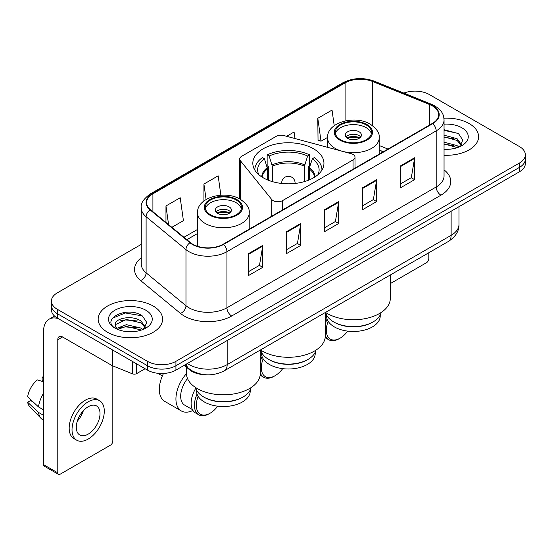 <?xml version="1.0" encoding="UTF-8"?>
<svg xmlns="http://www.w3.org/2000/svg" width="553" height="553" viewBox="0 0 553 553"><rect width="100%" height="100%" fill="white"/><g stroke="black" fill="none" stroke-linecap="round" stroke-linejoin="round"><path stroke-width="0.83" d="M353.049 154.439A6.712 3.871 0 0 0 351.141 153.665L283.834 135.547A6.712 3.871 0 0 0 276.251 136.321L241.682 156.278A6.712 3.871 0 0 0 239.712 159.015A6.712 3.871 0 0 0 240.341 160.653L271.73 199.515A6.712 3.871 0 0 0 282.555 200.615L353.049 159.914A6.712 3.871 0 0 0 355.012 157.176A6.712 3.871 0 0 0 353.049 154.439M313.53 148.764A35.565 20.53 0 0 0 274.772 144.312A35.565 20.53 0 0 0 252.818 163.28A35.565 20.53 0 0 0 263.235 177.803A35.565 20.53 0 0 0 301.993 182.255A35.565 20.53 0 0 0 323.947 163.28A35.565 20.53 0 0 0 313.53 148.764M383.222 151.812L379.22 150.195M205.419 374.734A20.129 11.62 180 0 1 189.582 369.784L184.19 365.339M141.257 244.391L57.312 292.855A20.129 11.62 0 0 0 51.415 301.074L51.415 309.839A20.129 11.62 0 0 0 57.312 318.058L147.464 370.109A20.129 11.62 0 0 0 175.93 370.109L519.454 171.776A20.129 11.62 0 0 0 525.35 163.557L525.35 159.174A20.129 11.62 0 0 1 519.454 167.393A20.129 11.62 0 0 0 525.35 159.174L525.35 154.792A20.129 11.62 0 0 0 519.454 146.573L429.301 94.522A20.129 11.62 0 0 0 403.849 93.091M51.415 301.074A20.129 11.62 0 0 0 57.312 309.293L147.464 361.337A20.129 11.62 0 0 0 175.93 361.337L175.93 365.727L519.454 167.393L175.93 365.727A20.129 11.62 0 0 1 147.464 365.727A20.129 11.62 0 0 0 175.93 365.727L175.93 370.109M57.312 309.293L57.312 313.675L147.464 365.727L57.312 313.675A20.129 11.62 0 0 1 51.415 305.456A20.129 11.62 0 0 0 57.312 313.675L57.312 318.058M469.158 123.561A32.205 18.595 0 0 0 443.928 118.169A32.205 18.595 0 0 1 469.158 123.561A32.205 18.595 0 0 1 478.594 136.709A32.205 18.595 0 0 0 469.158 123.561M153.153 306.003A32.205 18.595 0 0 0 118.059 301.973A32.205 18.595 0 0 0 98.171 319.157A32.205 18.595 0 0 0 107.607 332.305A32.205 18.595 0 0 0 142.709 336.335A32.205 18.595 0 0 0 162.589 319.157A32.205 18.595 0 0 0 153.153 306.003A32.205 18.595 0 0 0 118.059 301.973A32.205 18.595 0 0 0 98.171 319.157A32.205 18.595 0 0 0 107.607 332.305A32.205 18.595 0 0 0 142.709 336.335A32.205 18.595 0 0 0 162.589 319.157A32.205 18.595 0 0 0 153.153 306.003M432.384 105.893A21.47 12.394 180 0 1 438.674 114.658A21.47 12.394 180 0 1 432.384 123.423L223.142 244.232A21.47 12.394 180 0 1 190.37 242.573L150.506 209.705A21.47 12.394 180 0 1 146.621 202.598A21.47 12.394 180 0 1 152.911 193.833L345.093 82.881A21.47 12.394 180 0 1 372.591 81.491L429.522 104.503A21.47 12.394 180 0 1 432.384 105.893M432.764 105.671A22.009 12.705 0 0 0 429.826 104.247L372.895 81.236A22.009 12.705 0 0 0 344.713 82.66L152.531 193.612A22.009 12.705 0 0 0 150.063 209.884L189.928 242.753A22.009 12.705 0 0 0 223.523 244.447L432.764 123.644A22.009 12.705 0 0 0 432.764 105.671M248.525 253.627L248.525 275.546L262.758 267.327L262.758 245.408L248.525 253.627M248.525 271.654L259.488 265.322L262.703 246.14A5.371 3.097 -120 0 0 262.758 245.408M259.392 265.378L262.758 267.327M286.482 231.714L286.482 253.627L300.721 245.408L300.721 223.495L286.482 231.714M286.482 249.742L297.452 243.41L300.659 224.221A5.371 3.097 -120 0 0 300.721 223.495M297.355 243.465L300.721 245.408M400.358 165.969L400.358 187.882L414.591 179.663L414.591 157.75L400.358 165.969M400.358 183.997L411.321 177.665L414.536 158.476A5.371 3.097 -120 0 0 414.591 157.75M411.225 177.72L414.591 179.663M362.402 187.882L362.402 209.801L376.634 201.582L376.634 179.663L362.402 187.882M362.402 205.91L373.365 199.578L376.579 180.396A5.371 3.097 -120 0 0 376.634 179.663M373.268 199.633L376.634 201.582M324.445 209.794L324.445 231.714L338.678 223.495L338.678 201.582L324.445 209.794M324.445 227.822L335.408 221.497L338.623 202.308A5.371 3.097 -120 0 0 338.678 201.582M335.312 221.553L338.678 223.495M444.045 155.255A32.205 18.595 0 0 0 478.594 136.709A32.205 18.595 0 0 1 444.045 155.255M175.93 361.337L519.454 163.011A20.129 11.62 0 0 0 525.35 154.792M171.859 227.311L183.416 220.64L180.202 197.746L165.969 205.965L165.969 222.458M294.998 138.554L294.078 132.001L286.627 136.301M334.226 125.69L332.035 110.082L317.802 118.301L318.03 140.089M220.875 195.195L218.159 175.826L203.926 184.045L203.926 200.974M317.802 118.301L321.017 141.202L327.556 137.421M321.017 141.202L317.802 139.999M203.926 184.045L206.089 199.488M165.969 205.965L168.582 224.615M444.045 149.103L447.806 149.317M444.045 142.149L457.11 145.653L458.879 147.077M444.045 143.884L457.428 147.616M444.045 135.188L457.11 138.699L461.465 144.713M444.045 136.93L457.11 140.434L461.119 145.169M444.045 149.269A21.878 12.629 0 0 0 461.852 145.639A21.878 12.629 0 0 0 461.852 127.778A21.878 12.629 0 0 0 444.045 124.155M459.398 146.863L462.826 140.137L458.492 133.605L444.045 129.692M444.045 130.363L458.195 133.404M444.045 137.324L453.349 138.52M444.045 144.285L453.349 145.48M390.294 283.606L426.453 262.723A3.353 1.935 120 0 0 428.831 258.617L428.831 252.742M308.076 359.395L307.364 359.809A26.841 15.498 0 0 1 269.401 359.809L268.689 359.395A27.85 16.078 0 0 0 308.076 359.395A27.85 16.078 0 0 0 315.998 350.111M261.541 352.309L261.541 353.505A26.841 15.498 0 0 0 269.401 364.462A26.841 15.498 0 0 0 298.655 367.821A26.841 15.498 0 0 0 315.224 353.505L315.224 352.309M267.562 179.925L267.562 168.935L264.41 158.752A30.733 17.744 0 0 0 258.811 174.686M268.343 180.243L268.343 166.508L267.147 165.817L267.147 154.861A33.553 19.369 0 0 1 309.618 154.861L307.613 156.015A30.733 17.744 0 0 0 269.152 156.015L272.311 166.197L272.311 181.598M304.461 181.598L304.461 166.197L307.613 156.015M260.498 349.931A36.906 21.304 0 0 0 262.288 351.044A36.906 21.304 0 0 0 302.505 355.662A36.906 21.304 0 0 0 325.288 335.975L325.288 312.521M309.618 154.861L309.618 165.817L308.422 166.508L308.422 180.243M264.41 158.752L262.405 157.598A33.553 19.369 0 0 0 254.829 169.854A33.553 19.369 0 0 0 254.836 170.096L254.829 169.854M269.152 156.015L267.147 154.861M321.929 170.096A33.553 19.369 0 0 0 321.936 169.854A33.553 19.369 0 0 0 314.36 157.598L312.355 158.752L309.424 167.649L309.203 179.925M317.954 174.686A30.733 17.744 0 0 0 312.355 158.752M260.774 350.111A27.85 16.078 0 0 0 268.689 359.395L269.401 359.809M263.159 358.8A19.459 11.233 120 0 0 261.341 367.752A19.459 11.233 120 0 0 275.097 375.694A19.459 11.233 120 0 0 282.707 368.651M260.283 372.936A20.8 12.007 120 0 0 263.746 377.277A20.8 12.007 120 0 0 274.15 376.247L275.097 375.694M260.166 375.204A20.8 12.007 120 0 0 260.428 375.356L263.746 377.277M262.067 356.554A20.8 12.007 120 0 0 260.283 361.586M260.885 350.567A20.8 12.007 120 0 0 260.283 351.584M366.197 124.93A18.118 10.459 0 0 0 346.454 122.662A18.118 10.459 0 0 0 335.27 132.326A18.118 10.459 0 0 0 340.579 139.722A18.118 10.459 0 0 0 360.321 141.99A18.118 10.459 0 0 0 371.505 132.326A18.118 10.459 0 0 0 366.197 124.93M371.346 133.695A18.118 10.459 0 0 0 366.197 127.674A18.118 10.459 0 0 0 347.567 125.165A18.118 10.459 0 0 0 335.422 133.695M381.079 312.528A27.913 16.113 180 0 1 373.123 321.894L372.363 322.33A26.841 15.498 180 0 1 334.406 322.33L333.646 321.894A27.913 16.113 180 0 1 325.696 312.528M380.229 314.927L380.229 315.977A26.841 15.498 180 0 1 363.66 330.293A26.841 15.498 180 0 1 334.406 326.934A26.841 15.498 180 0 1 326.546 315.977L326.546 314.927M373.123 321.894A27.913 16.113 180 0 1 333.646 321.894L334.406 322.33M325.496 312.404A36.906 21.304 0 0 0 327.293 313.51A36.906 21.304 0 0 0 367.51 318.134A36.906 21.304 0 0 0 390.294 298.447L390.294 274.993M359.084 131.78A8.053 4.652 0 0 0 350.305 130.771A8.053 4.652 0 0 0 345.335 135.07A8.053 4.652 0 0 0 347.692 138.354A8.053 4.652 0 0 0 356.471 139.363A8.053 4.652 0 0 0 361.441 135.07A8.053 4.652 0 0 0 359.084 131.78M360.722 136.985A8.053 4.652 0 0 0 359.084 135.616A8.053 4.652 0 0 0 346.054 136.985M346.883 137.808A10.735 6.201 180 0 1 359.422 137.607L359.422 138.146M347.761 138.395A9.394 5.426 180 0 1 358.455 138.167L359.422 137.607M358.296 138.755L358.455 138.167M328.164 321.272A19.459 11.233 120 0 0 326.339 330.224A19.459 11.233 120 0 0 340.102 338.166A19.459 11.233 120 0 0 347.713 331.123M325.288 335.408A20.8 12.007 120 0 0 328.752 339.742A20.8 12.007 120 0 0 339.155 338.713L340.102 338.166M325.171 337.669A20.8 12.007 120 0 0 325.427 337.828L328.752 339.742M327.072 319.019A20.8 12.007 120 0 0 325.288 324.058M325.841 313.116A20.8 12.007 120 0 0 325.288 314.056M236.193 199.992A18.118 10.459 0 0 0 216.444 197.725A18.118 10.459 0 0 0 205.26 207.389A18.118 10.459 0 0 0 210.569 214.785A18.118 10.459 0 0 0 230.311 217.053A18.118 10.459 0 0 0 241.495 207.389A18.118 10.459 0 0 0 236.193 199.992M241.343 208.758A18.118 10.459 0 0 0 236.193 202.73A18.118 10.459 0 0 0 217.557 200.221A18.118 10.459 0 0 0 205.419 208.758M251.069 387.591A27.913 16.113 180 0 1 243.12 396.95L242.359 397.393A26.841 15.498 180 0 1 204.403 397.393L203.642 396.957A27.913 16.113 180 0 1 203.642 396.95A27.913 16.113 180 0 1 195.686 387.591M250.219 389.983L250.219 391.04A26.841 15.498 180 0 1 233.649 405.356A26.841 15.498 180 0 1 204.403 401.996A26.841 15.498 180 0 1 196.536 391.04L196.536 389.983M243.12 396.95A27.913 16.113 180 0 1 203.642 396.957L204.403 397.393M186.472 367.22L186.472 373.503A36.906 21.304 0 0 0 197.283 388.572A36.906 21.304 0 0 0 237.5 393.19A36.906 21.304 0 0 0 260.283 373.503L260.283 350.049M229.073 206.836A8.053 4.652 0 0 0 220.301 205.834A8.053 4.652 0 0 0 215.324 210.126A8.053 4.652 0 0 0 217.688 213.417A8.053 4.652 0 0 0 226.46 214.419A8.053 4.652 0 0 0 231.431 210.126A8.053 4.652 0 0 0 229.073 206.836M230.712 212.041A8.053 4.652 0 0 0 229.073 210.672A8.053 4.652 0 0 0 216.043 212.041M216.873 212.864A10.735 6.201 180 0 1 229.412 212.67L229.412 213.202M217.758 213.451A9.394 5.426 180 0 1 228.444 213.23L229.412 212.67M228.285 213.811L228.444 213.23M163.501 373.462A26.171 15.111 120 0 0 159.326 389.395A26.171 15.111 120 0 0 164.746 401.374L181.349 410.962A26.171 15.111 -60 0 1 175.93 398.983A26.171 15.111 -60 0 1 186.472 373.607M192.914 410.471A26.171 15.111 -60 0 1 181.349 410.962M198.154 396.335A19.459 11.233 120 0 0 196.336 405.28A19.459 11.233 120 0 0 210.092 413.229A19.459 11.233 120 0 0 217.702 406.185M197.062 394.082A20.8 12.007 120 0 0 194.435 405.28A20.8 12.007 120 0 0 198.741 414.805A20.8 12.007 120 0 0 209.145 413.775L210.092 413.229M192.416 409.6L184.709 405.149A19.459 11.233 -60 0 1 180.679 396.245A19.459 11.233 -60 0 1 187.522 378.549M195.838 388.171A20.8 12.007 120 0 0 191.117 403.365A20.8 12.007 120 0 0 195.423 412.884L198.741 414.805M136.667 363.874L136.667 373.6L145.093 368.733M58.314 318.639A26.841 15.498 -120 0 0 49.113 319.192A26.841 15.498 -120 0 0 43.549 331.482L43.549 464.617L57.788 472.836L57.788 339.701A6.712 3.871 60 0 1 59.178 336.625A6.712 3.871 60 0 1 62.53 336.957L112.141 365.602L112.141 349.717M57.788 472.836A3.353 1.935 120 0 0 58.48 474.37L44.247 466.151A3.353 1.935 -60 0 1 43.549 464.617M58.48 474.37A3.353 1.935 120 0 0 60.159 474.204L110.455 445.165A3.353 1.935 120 0 0 112.826 441.059L112.826 365.913M136.667 373.6A3.353 1.935 180 0 1 132.374 373.814L112.591 365.823A3.353 1.935 180 0 1 112.141 365.602M88.155 434.153A16.777 9.684 120 0 0 99.111 419.374A16.777 9.684 120 0 0 96.54 405.93A16.777 9.684 120 0 0 88.155 406.759A16.777 9.684 120 0 0 77.192 421.545A16.777 9.684 120 0 0 79.763 434.983A16.777 9.684 120 0 0 88.155 434.153M77.316 421.151A16.777 9.684 120 0 0 83.337 410.727M43.549 377.595L42.132 377.167L42.132 380.54L43.549 381.356M99.561 400.697L96.713 399.059A22.811 13.175 120 0 0 85.307 400.185A22.811 13.175 120 0 0 70.404 420.294A22.811 13.175 120 0 0 73.902 438.57L76.743 440.216A22.811 13.175 120 0 0 88.155 439.089A22.811 13.175 120 0 0 103.058 418.98A22.811 13.175 120 0 0 99.561 400.697A22.811 13.175 120 0 0 88.155 401.831A22.811 13.175 120 0 0 73.252 421.932A22.811 13.175 120 0 0 76.743 440.216M43.549 393.287A22.141 12.781 120 0 0 38.516 406.932L27.65 396.764A17.447 10.072 120 0 1 37.383 379.904L43.549 381.777M43.549 409.842L38.516 406.932M33.526 402.266L30.567 400.559L27.65 402.245L38.516 412.407L43.549 415.317M38.516 412.407A22.141 12.781 120 0 0 41.247 418.593A22.141 12.781 120 0 0 42.92 419.914L43.549 420.28M43.549 376.773A17.447 10.072 120 0 0 42.132 377.167M27.65 402.245A17.447 10.072 120 0 0 29.71 406.586L41.247 418.593M126.748 331.606L131.801 331.759M116.69 328.399L126.457 324.673L141.105 328.095L142.874 329.519M117.589 329.332L126.457 326.415L141.423 330.058M116.842 329.076L115.273 325.399A15.166 8.758 0 0 0 117.72 329.457M145.46 327.155L141.105 321.141C132.001 314.346 113.275 318.542 115.273 325.399L115.218 324.729M115.314 325.613L115.736 324.487L126.457 319.454L141.105 322.883L145.114 327.611M143.393 329.305L146.822 322.579L142.487 316.046C127.142 305.014 99.865 319.551 115.618 328.461L115.695 328.51M145.847 310.226A21.878 12.629 0 0 0 114.913 310.226A21.878 12.629 0 0 0 114.913 328.081A21.878 12.629 0 0 0 145.847 328.081A21.878 12.629 0 0 0 145.847 310.226M112.418 318.238L125.261 312.97L142.19 315.846M120.443 320.802L125.261 319.924L137.351 320.961M120.443 327.756L125.261 326.885L137.351 327.922M189.582 369.183L189.582 369.784M240.341 160.653L240.341 199.294M271.73 199.515L271.73 216.182M282.555 200.615L282.555 209.933M353.049 159.914L353.049 169.232M187.412 363.48A26.841 15.498 0 0 0 189.216 364.627A26.841 15.498 0 0 0 227.172 364.627L451.13 235.329A26.841 15.498 0 0 0 458.99 224.373C459.184 231.03 455.637 236.732 448.352 241.474L224.394 370.773A13.417 7.749 60 0 0 227.172 364.627L227.172 340.524M451.13 211.225L451.13 235.329A13.417 7.749 60 0 1 448.352 241.474M186.326 364.102A13.417 8.979 129.5 0 0 188.663 368.471L184.591 365.111M519.454 171.776L519.454 163.011M147.464 370.109L147.464 361.337M444.045 169.875A33.553 19.369 180 0 1 440.928 195.195L231.679 316.005A6.712 3.871 60 0 1 226.937 307.786L436.186 186.976A26.841 15.498 0 0 0 444.045 176.02L444.045 119.918A26.841 15.498 180 0 1 436.186 130.874A6.712 3.871 -120 0 0 432.764 123.644M231.679 316.005A33.553 19.369 180 0 1 184.232 316.005A33.553 19.369 180 0 1 180.478 313.42L140.614 280.551A33.553 19.369 180 0 1 141.257 257.816M188.981 307.786A26.841 15.498 0 0 0 226.937 307.786L226.937 251.684A26.841 15.498 180 0 1 185.974 249.61L146.11 216.741A26.841 15.498 180 0 1 141.257 207.859L141.257 263.961A26.841 15.498 0 0 0 146.11 272.85L185.974 305.719A26.841 15.498 0 0 0 188.981 307.786M444.045 119.918C443.61 115.307 443.181 111.471 434.796 105.886L431.264 104.178A6.712 3.145 112 0 0 429.826 104.247M431.264 104.178L374.333 81.16C363.217 77.226 352.669 77.8 342.687 82.874A6.712 3.871 60 0 1 344.713 82.66M152.531 193.612A6.712 3.871 -120 0 0 150.506 193.826C143.538 198.831 140.455 203.511 141.257 207.859M150.063 209.884A6.712 4.486 129.5 0 0 146.11 216.741L146.11 272.85A6.712 4.486 -50.5 0 1 140.614 280.551M374.333 81.16A6.712 3.145 112 0 0 372.895 81.236M189.928 242.753A6.712 4.486 129.5 0 0 185.974 249.61L185.974 305.719A6.712 4.486 -50.5 0 1 180.478 313.42M223.523 244.447A6.712 3.871 60 0 1 226.937 251.684L436.186 130.874L436.186 186.976A6.712 3.871 60 0 0 440.928 195.195M152.911 193.833L152.911 211.688M429.522 104.503L429.522 125.082M372.591 81.491L372.591 125.718M387.971 149.068L379.22 145.529M345.093 82.881L345.093 120.948M197.545 229.426L183.942 237.278M324.445 210.493L338.623 202.308M362.402 188.58L376.579 180.396M400.358 166.66L414.536 158.476M286.482 232.405L300.659 224.221M248.525 254.325L262.703 246.14M267.562 168.935A26.302 15.187 0 0 0 262.143 177.14M304.461 166.197A26.302 15.187 0 0 0 272.311 166.197M267.341 167.649A26.62 15.366 0 0 0 261.769 176.898M304.682 164.912A26.62 15.366 0 0 0 272.083 164.912M315.003 176.898A26.62 15.366 0 0 0 309.424 167.649M314.622 177.14A26.302 15.187 0 0 0 309.203 168.935M281.719 183.451A6.712 3.871 180 0 1 281.671 183.008L281.671 183.444M295.095 183.444L295.095 183.008A6.712 3.871 180 0 1 295.046 183.451M339.867 140.137A19.127 11.039 0 0 0 366.909 140.137A19.127 11.039 0 0 0 366.909 124.522A19.127 11.039 0 0 0 339.867 124.522A19.127 11.039 0 0 0 339.867 140.137M379.22 154.121L379.22 137.808A25.832 14.917 180 0 1 363.273 151.584A25.832 14.917 180 0 1 335.118 148.356A25.832 14.917 180 0 1 327.556 137.808L327.556 147.319M209.857 215.193A19.127 11.039 0 0 0 236.905 215.193A19.127 11.039 0 0 0 236.905 199.578A19.127 11.039 0 0 0 209.857 199.578A19.127 11.039 0 0 0 209.857 215.193M249.216 229.177L249.216 212.864A25.832 14.917 180 0 1 233.262 226.647A25.832 14.917 180 0 1 205.115 223.412A25.832 14.917 180 0 1 197.545 212.864L197.545 246.306M57.788 339.701L62.53 336.964M112.591 349.973L112.591 365.823M132.374 373.814L132.374 361.392M239.712 159.015L239.712 198.942M355.012 157.176L355.012 168.098M224.394 370.773C213.596 376.199 202.799 376.199 191.995 370.773L188.663 368.471M458.99 224.373L458.99 206.684M342.687 82.874L150.506 193.826M197.545 233.511L186.859 239.677M383.367 151.722L379.22 150.05M295.095 183.008A6.712 6.712 0 0 0 285.03 177.195A6.712 6.712 0 0 0 281.671 183.008M379.22 137.808C379.787 133.259 376.8 128.718 370.261 124.19C355.033 114.761 326.657 122.324 327.556 137.808M249.216 212.864C249.783 208.315 246.797 203.781 240.258 199.246C225.03 189.824 196.647 197.386 197.545 212.864M162.361 375.922L157.799 373.289M49.113 319.192L54.54 316.06"/></g></svg>

